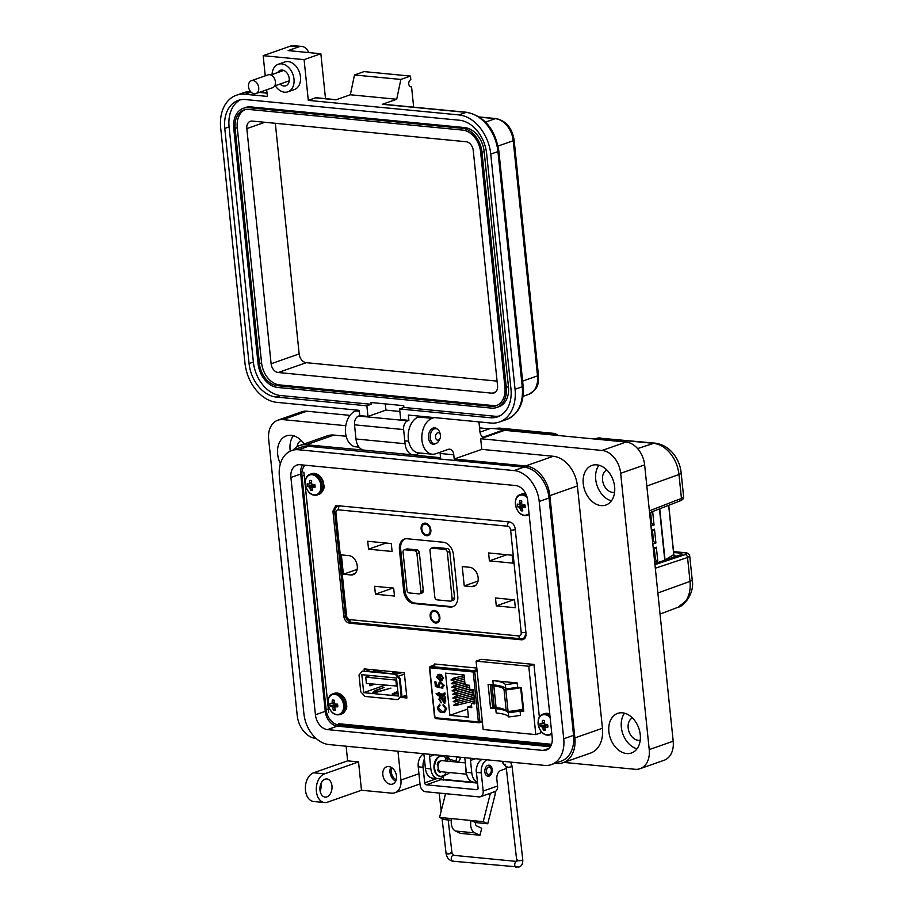<?xml version="1.0" encoding="UTF-8"?>
<svg xmlns="http://www.w3.org/2000/svg" width="913" height="913" viewBox="0 0 913 913"><rect width="100%" height="100%" fill="white"/><g stroke="black" fill="none" stroke-linecap="round" stroke-linejoin="round"><path stroke-width="1.37" d="M392.168 768.016A7.304 5.238 -109.3 0 0 391.392 772.387A7.304 5.238 -109.3 0 0 396.253 779.668M390.798 767.171A9.13 6.551 -109.3 0 0 390.022 772.25A9.13 6.551 -109.3 0 0 395.717 781.186M382.832 774.783A9.13 6.551 -109.3 0 0 392.681 784.05A9.13 6.551 -109.3 0 0 396.482 776.096A9.13 6.551 -109.3 0 0 386.633 766.829A9.13 6.551 -109.3 0 0 382.832 774.783M476.746 767.24A6.026 3.983 95.5 0 0 476.221 771.291A6.026 3.983 95.5 0 0 476.46 772.603M439.085 771.953A6.026 3.983 95.5 0 0 440.055 771.725M346.118 746.206L347.636 760.86L358.547 761.91L324.503 773.859A14.597 9.644 95.5 0 0 316.389 791.388A14.597 9.644 95.5 0 0 324.572 802.561A14.597 9.644 95.5 0 0 327.436 802.196L361.48 790.247L391.483 793.146A14.597 10.488 -109.3 0 0 394.861 792.758A14.597 10.488 -109.3 0 0 400.944 780.033L397.965 751.216M324.572 802.561L313.65 801.5A14.597 9.644 -84.5 0 1 305.467 790.338A14.597 9.644 -84.5 0 1 313.593 772.797L324.503 773.859M320.155 791.263A9.13 6.026 95.5 0 0 321.045 784.86A9.13 6.026 95.5 0 0 320.874 783.731M331.967 785.922A9.13 6.026 -84.5 0 1 325.096 797.106A9.13 6.026 -84.5 0 1 319.984 790.122A9.13 6.026 -84.5 0 1 326.854 778.937A9.13 6.026 -84.5 0 1 331.967 785.922M290.277 451.136A20.988 15.076 70.7 0 1 290.106 449.812A20.988 15.076 70.7 0 1 293.324 435.706M280.382 463.747A20.988 15.076 70.7 0 1 277.643 454.183A20.988 15.076 70.7 0 1 286.385 435.9A20.988 15.076 70.7 0 1 304.143 443.969M357.873 410.188L355.716 410.953A18.249 12.052 95.5 0 0 345.559 432.865A18.249 12.052 95.5 0 0 355.796 446.822L359.037 447.142M435.684 443.57A8.217 5.421 -84.5 0 1 433.161 444.22A8.217 5.421 -84.5 0 1 428.551 437.932A8.217 5.421 -84.5 0 1 434.736 427.866A8.217 5.421 -84.5 0 1 437.099 428.984M434.28 417.572L432.123 418.337A18.249 12.052 95.5 0 0 421.966 440.249A18.249 12.052 95.5 0 0 432.191 454.206A18.249 12.052 95.5 0 0 435.775 453.75L448.249 449.379A7.304 4.816 95.5 0 1 449.675 449.196A7.304 4.816 95.5 0 1 453.772 454.788L454.206 459.034L525.694 465.938L553.267 456.272L481.779 449.367L454.206 459.034M420.631 416.26L418.474 417.013A18.249 12.052 95.5 0 0 408.316 438.925A18.249 12.052 95.5 0 0 418.553 452.894L432.191 454.206M611.425 500.849A20.988 15.076 70.7 0 1 595.71 479.348A20.988 15.076 70.7 0 1 598.928 465.242M614.632 486.743A20.988 15.076 70.7 0 1 605.89 505.037A20.988 15.076 70.7 0 1 583.247 483.719A20.988 15.076 70.7 0 1 591.989 465.425A20.988 15.076 70.7 0 1 614.632 486.743M637.046 748.808A20.988 15.076 70.7 0 1 621.342 727.307A20.988 15.076 70.7 0 1 624.549 713.201M640.253 734.714A20.988 15.076 70.7 0 1 631.511 752.997A20.988 15.076 70.7 0 1 608.88 731.678A20.988 15.076 70.7 0 1 617.61 713.395A20.988 15.076 70.7 0 1 640.253 734.714M606.78 469.955A11.869 8.525 -109.3 0 0 602.534 479.998A11.869 8.525 -109.3 0 0 614.609 492.255M632.401 717.915A11.869 8.525 -109.3 0 0 628.167 727.969A11.869 8.525 -109.3 0 0 640.23 740.226M377.788 451.467L306.323 444.745A28.474 20.451 -109.3 0 0 299.749 445.51A28.474 20.451 -109.3 0 0 293.176 450.029M358.547 761.91L361.48 790.247M423.495 753.682A5.478 3.937 70.7 0 1 424.111 755.975L425.401 768.369A12.771 8.434 95.5 0 0 432.557 778.138L438.012 778.675A12.771 8.434 -84.5 0 1 430.856 768.894L429.567 756.5A5.478 3.937 70.7 0 1 429.726 754.286M464.432 757.642A5.478 3.937 70.7 0 1 465.048 759.924L466.326 772.33A12.771 8.434 95.5 0 0 473.482 782.099L477.488 782.487M477.465 782.27A12.771 8.434 -84.5 0 1 471.781 772.855L470.503 760.449A5.478 3.937 70.7 0 1 470.651 758.247M554.933 763.348L556.451 763.496A28.474 20.451 -109.3 0 0 563.024 762.732A28.474 20.451 -109.3 0 0 574.882 737.921L549.843 495.633A28.474 20.451 -109.3 0 0 525.694 465.938M439.94 452.3A7.304 4.816 -84.5 0 1 440.123 453.464L440.568 457.721L391.437 452.791M346.153 436.254L333.884 435.067A28.474 20.451 -109.3 0 0 327.311 435.832L299.749 445.51M563.024 762.732L590.585 753.065A28.474 20.451 -109.3 0 0 602.443 728.254L577.404 485.956A28.474 20.451 -109.3 0 0 553.267 456.272M445.795 773.22A12.771 8.434 -84.5 0 1 438.012 778.675M446.902 755.953L447.438 761.157M452.449 761.636L452.277 760.061M444.437 775.365L446.4 774.669A14.597 10.488 -109.3 0 0 449.595 772.546M347.636 760.86L313.593 772.797M345.787 425.698L282.859 419.615A21.901 15.726 -109.3 0 0 277.803 420.208A21.901 15.726 -109.3 0 0 268.673 439.29L297.227 715.598A21.901 15.726 -109.3 0 0 315.795 738.434L316.138 738.457M481.779 449.367L480.683 438.731L504.649 430.32L504.581 429.612L490.932 428.3L480.01 432.134M504.581 429.612L483.308 437.076A7.304 4.816 -84.5 0 1 479.941 431.655L478.937 421.886M563.949 762.412L635.049 769.282A21.901 15.726 -109.3 0 0 640.104 768.689A21.901 15.726 -109.3 0 0 649.223 749.607L620.669 473.299A21.901 15.726 -109.3 0 0 602.101 450.463L480.683 438.731M640.104 768.689L664.071 760.278A21.901 15.726 -109.3 0 0 673.189 741.196L644.635 464.888A21.901 15.726 -109.3 0 0 626.067 442.052L504.649 430.32M350.01 415.381L306.825 411.204A21.901 15.726 -109.3 0 0 301.769 411.797L277.803 420.208M489.368 428.848L479.553 427.9M301.176 440.431A11.869 8.525 -109.3 0 0 297.022 446.788M551.087 745.442L338.518 724.899A14.597 10.488 70.7 0 1 326.135 709.686L301.975 475.89A14.597 10.488 70.7 0 1 304.965 465.185M492.175 769.431A5.569 3.675 -84.5 0 1 487.987 776.255A5.569 3.675 -84.5 0 1 484.86 771.999A5.569 3.675 -84.5 0 1 489.06 765.174A5.569 3.675 -84.5 0 1 492.175 769.431M504.809 764.432A3.104 2.043 -84.5 0 1 504.387 764.455A3.104 2.043 -84.5 0 1 502.652 762.081A3.104 2.043 -84.5 0 1 502.641 761.339M445.567 793.671L439.564 817.443L451.695 818.619A9.986 6.596 95.5 0 0 451.307 823.777A9.986 6.596 95.5 0 0 455.461 831.013L474.863 832.896A9.986 6.596 -84.5 0 1 470.72 825.649A9.986 6.596 -84.5 0 1 471.097 820.49L483.228 821.666L487.736 823.754L494.857 795.577A9.119 6.026 -84.5 0 0 495.257 791.514M487.736 823.754L475.616 822.579A2.693 1.78 95.5 0 0 475.513 823.971A2.693 1.78 95.5 0 0 476.632 825.911L481.733 828.274L479.976 835.247L474.863 832.896M487.12 759.833A10.945 7.224 -84.5 0 0 481.288 772.889L483.171 791.069A6.494 4.656 -109.3 0 1 480.466 796.729A6.494 4.656 -109.3 0 1 478.971 796.901L425.606 791.742A6.494 4.656 70.7 0 1 420.106 784.975L418.222 766.794A10.945 7.224 95.5 0 1 423.609 753.944M482.269 759.365A10.945 7.224 95.5 0 0 476.438 772.409L478.058 788.022A1.849 1.335 -109.3 0 1 476.86 789.688L426.257 784.803A1.849 1.335 -109.3 0 1 424.693 782.863L423.073 767.262A10.945 7.224 -84.5 0 1 424.419 758.965M477.499 782.681L446.434 779.679A9.119 6.026 95.5 0 0 444.631 779.896L440.637 779.748A1.849 1.335 70.7 0 1 439.301 778.652M450.771 759.582A7.304 4.816 -84.5 0 1 449.732 761.374M493.351 791.856A6.494 4.656 -109.3 0 0 494.846 791.685A6.494 4.656 -109.3 0 0 497.551 786.025L496.843 779.166A7.304 4.816 -84.5 0 1 500.906 770.401L505.699 768.723A7.304 4.816 95.5 0 0 506.338 768.426M439.564 817.443L444.083 819.532L451.376 820.239M490.338 793.5L483.228 821.666M451.695 818.619L471.097 820.49L475.616 822.579M455.461 831.013L460.574 833.375L479.976 835.247M437.92 765.733A3.709 2.454 -84.5 0 1 438.56 763.725M466.497 774.178L441.196 771.736A5.569 3.675 -84.5 0 1 438.08 767.479A5.569 3.675 -84.5 0 1 442.269 760.655L465.345 762.88M488.535 765.185A5.569 3.675 -84.5 0 1 490.966 768.29A5.569 3.675 -84.5 0 1 491.068 768.803M486.446 771.599A3.709 2.454 -84.5 0 1 488.261 767.251A3.709 2.454 -84.5 0 1 491.194 769.203A3.709 2.454 -84.5 0 1 491.32 769.899A3.709 2.454 -84.5 0 1 490.852 772.718A3.709 2.454 -84.5 0 1 488.284 774.407A3.709 2.454 -84.5 0 1 486.446 771.599M440.089 771.611A5.569 3.675 -84.5 0 1 439.815 771.599A5.569 3.675 -84.5 0 1 437.955 770.572M490.658 773.083A5.569 3.675 -84.5 0 1 490.452 773.562A5.569 3.675 -84.5 0 1 487.474 776.153M440.717 771.633A1.221 0.81 -84.5 0 1 439.678 772.33A6.517 4.303 -84.5 0 1 438.035 770.72A1.221 0.81 -84.5 0 1 438.286 768.826L438.331 768.792M446.411 772.238A10.18 6.722 -84.5 0 1 440.363 776.29A10.18 6.722 -84.5 0 1 434.656 768.506A10.18 6.722 -84.5 0 1 442.326 756.032A10.18 6.722 -84.5 0 1 445.601 757.779A1.221 0.81 -84.5 0 1 445.43 759.856L444.209 760.837M442.018 756.01A10.18 6.722 95.5 0 0 441.709 755.964A10.18 6.722 95.5 0 0 434.052 768.438A10.18 6.722 95.5 0 0 439.758 776.233A10.18 6.722 95.5 0 0 440.055 776.244M439.792 761.727A1.221 0.81 95.5 0 0 438.56 761.533A6.517 4.303 95.5 0 0 437.35 764.147A1.221 0.81 95.5 0 0 437.966 765.745L438.08 765.756M440.157 771.394A1.221 0.81 -84.5 0 1 439.564 772.272M438.891 761.248A1.221 0.81 -84.5 0 1 439.199 761.716L439.37 762.218M465.938 768.563A10.18 6.722 95.5 0 0 465.95 771.519A10.18 6.722 95.5 0 0 466.874 775.183M440.043 438.434L439.221 440.157A7.544 4.976 -84.5 0 1 434.485 443.672A7.544 4.976 -84.5 0 1 430.263 437.898A7.544 4.976 -84.5 0 1 435.935 428.654A7.544 4.976 -84.5 0 1 439.918 433.013L440.386 434.862A3.766 2.488 -84.5 0 1 440.511 435.569A3.766 2.488 -84.5 0 1 440.043 438.434A3.766 2.488 -84.5 0 1 437.418 440.146A3.766 2.488 -84.5 0 1 435.558 437.304A3.766 2.488 -84.5 0 1 437.407 432.888A3.766 2.488 -84.5 0 1 440.386 434.862M300.731 474.018L290.905 477.465L315.43 714.799L325.256 711.353L300.731 474.018A14.197 10.191 70.7 0 1 302.568 464.957M290.905 477.465A14.197 10.191 70.7 0 1 296.816 465.094A14.197 10.191 70.7 0 1 300.092 464.717L515.651 485.545A14.197 10.191 70.7 0 1 527.68 500.347L552.205 737.681A14.197 10.191 70.7 0 1 546.294 750.052A14.197 10.191 70.7 0 1 543.018 750.429L327.459 729.601A14.197 10.191 70.7 0 1 315.43 714.799M279.378 476.346L303.903 713.681A29.604 21.261 -109.3 0 0 329.011 744.552L544.57 765.391A29.604 21.261 -109.3 0 0 551.406 764.592A29.604 21.261 -109.3 0 0 563.732 738.788L539.206 501.454A29.604 21.261 -109.3 0 0 514.099 470.583L298.54 449.755A29.604 21.261 -109.3 0 0 291.704 450.554A29.604 21.261 -109.3 0 0 279.378 476.346M325.256 711.353A14.197 10.191 -109.3 0 0 337.296 726.155L550.368 746.743M551.406 764.592L561.233 761.145A29.604 21.261 -109.3 0 0 573.558 735.342L549.033 498.007A29.604 21.261 -109.3 0 0 523.936 467.136L308.377 446.309A29.604 21.261 -109.3 0 0 301.541 447.096L291.704 450.554M272.074 74.524A14.597 10.488 70.7 0 1 278.248 64.264A14.597 10.488 70.7 0 1 281.615 63.864A14.597 10.488 70.7 0 1 293.621 76.806A14.597 10.488 70.7 0 1 287.915 91.814A14.597 10.488 70.7 0 1 284.548 92.202A14.597 10.488 70.7 0 1 275.247 85.719M278.248 64.264L284.719 61.993A14.597 10.488 70.7 0 1 288.086 61.593A14.597 10.488 70.7 0 1 300.092 74.535A14.597 10.488 70.7 0 1 294.385 89.542L287.915 91.814M280.04 84.042A8.217 5.9 -109.3 0 0 283.897 86.005A8.217 5.9 -109.3 0 0 285.803 85.788A8.217 5.9 -109.3 0 0 289.01 77.343A8.217 5.9 -109.3 0 0 282.254 70.061A8.217 5.9 -109.3 0 0 280.359 70.29A8.217 5.9 -109.3 0 0 277.814 72.515M251.064 92.122L245.004 94.256A37.593 26.991 -109.3 0 0 236.33 95.26A37.593 26.991 -109.3 0 0 220.684 128.014L244.981 363.169A37.593 26.991 -109.3 0 0 276.844 402.359L359.231 410.325L359.779 415.632L367.962 416.431L366.866 405.806L276.297 397.052A32.115 23.065 70.7 0 1 249.066 363.568L224.769 128.413A32.115 23.065 70.7 0 1 238.145 100.419A32.115 23.065 70.7 0 1 245.551 99.563L459.433 120.231A32.115 23.065 70.7 0 1 486.652 153.715L510.96 388.87A32.115 23.065 70.7 0 1 497.585 416.853A32.115 23.065 70.7 0 1 490.167 417.72L399.609 408.967L400.704 419.592L408.887 420.379L408.339 415.073L490.726 423.027A37.593 26.991 -109.3 0 0 499.4 422.023A37.593 26.991 -109.3 0 0 515.046 389.269L490.749 154.114A37.593 26.991 -109.3 0 0 458.885 114.912L308.297 100.362L304.086 59.642L320.862 53.753L288.131 50.592L298.916 46.803A14.597 9.644 -84.5 0 1 301.781 46.437L293.598 45.65A14.597 9.644 95.5 0 0 290.733 46.015L263.172 55.682L265.249 75.847M266.699 89.805L267.372 96.413L245.004 94.256M304.086 59.642L263.172 55.682M301.781 46.437A14.597 9.644 -84.5 0 1 308.731 52.577M410.142 86.575L411.546 86.712L413.657 107.175M359.779 415.632L358.581 416.054A7.304 4.816 95.5 0 0 354.518 424.819L355.99 438.982A14.597 9.644 95.5 0 0 364.173 450.155L413.269 454.902A14.597 9.644 -84.5 0 1 405.087 443.729L403.626 429.567A7.304 4.816 -84.5 0 1 407.689 420.802L408.887 420.379M316.891 97.976A3.652 2.408 95.5 0 0 316.206 97.748A3.652 2.408 95.5 0 0 315.487 97.839L308.297 100.362M325.507 98.65L320.862 53.753M458.885 114.912L466.075 112.39L382.319 104.299L396.699 99.255L350.33 94.769L335.95 99.825L315.487 97.839M399.86 411.466L385.937 410.12L367.962 416.431M276.297 397.052L280.611 395.534L371.18 404.288L370.998 402.519L403.729 405.68L403.911 407.449L399.609 408.967M403.911 407.449L494.481 416.202L490.167 417.72M499.685 415.951A32.115 23.065 70.7 0 1 494.481 416.202M280.611 395.534A32.115 23.065 70.7 0 1 253.38 362.05L229.083 126.896A32.115 23.065 70.7 0 1 240.347 99.814M371.18 404.288L366.866 405.806M385.937 410.12L385.297 403.9M411.546 86.712A3.652 2.408 -84.5 0 1 410.827 86.803A3.652 2.408 -84.5 0 1 408.75 83.471A3.652 2.408 -84.5 0 1 410.816 79.625L410.451 76.087L400.864 79.442L396.699 99.255M382.319 104.299A3.652 2.408 -84.5 0 1 383.038 104.208A3.652 2.408 -84.5 0 1 383.722 104.436M410.451 76.087L364.07 71.602L354.484 74.969L350.33 94.769M420.334 453.065L416.134 454.537A14.597 9.644 -84.5 0 1 413.269 454.902M400.864 79.442L354.484 74.969M244.422 107.951A22.996 16.514 70.7 0 1 245.483 107.517A22.996 16.514 70.7 0 1 250.79 106.901L464.66 127.569A22.996 16.514 70.7 0 1 484.152 151.547L508.45 386.701A22.996 16.514 70.7 0 1 498.875 406.73A22.996 16.514 70.7 0 1 497.779 407.061M233.751 128.311A22.996 16.514 70.7 0 1 243.326 108.282A22.996 16.514 70.7 0 1 248.633 107.666L462.503 128.322A22.996 16.514 70.7 0 1 481.996 152.3L506.293 387.454A22.996 16.514 70.7 0 1 496.718 407.495A22.996 16.514 70.7 0 1 491.411 408.111L277.541 387.443A22.996 16.514 70.7 0 1 258.048 363.465L233.751 128.311M259.418 363.602L235.109 128.448A21.17 15.201 70.7 0 1 243.931 109.994A21.17 15.201 70.7 0 1 248.815 109.434L462.686 130.103A21.17 15.201 70.7 0 1 480.626 152.163L504.935 387.329A21.17 15.201 70.7 0 1 496.113 405.771A21.17 15.201 70.7 0 1 491.228 406.331L277.358 385.674A21.17 15.201 70.7 0 1 259.418 363.602L261.575 362.838L237.266 127.683A21.17 15.201 70.7 0 1 245.026 109.674M497.174 405.338A21.17 15.201 70.7 0 1 493.385 405.577L279.515 384.909A21.17 15.201 70.7 0 1 261.575 362.838M271.115 363.762L246.818 128.607A8.388 6.026 70.7 0 1 250.31 121.292A8.388 6.026 70.7 0 1 252.25 121.064L466.121 141.732A8.388 6.026 70.7 0 1 473.242 150.485L497.539 385.64A8.388 6.026 70.7 0 1 494.047 392.955A8.388 6.026 70.7 0 1 492.107 393.183L278.237 372.515A8.388 6.026 70.7 0 1 271.115 363.762L299.156 353.924L275.327 123.301M497.071 381.12L306.277 362.678A8.388 6.026 70.7 0 1 299.156 353.924M252.935 80.538A6.825 4.896 70.7 0 1 258.539 86.587A6.825 4.896 70.7 0 1 255.88 93.594A6.825 4.896 70.7 0 1 254.305 93.777A6.825 4.896 70.7 0 1 248.69 87.728A6.825 4.896 70.7 0 1 251.36 80.721A6.825 4.896 70.7 0 1 252.935 80.538M251.36 80.721L268.045 74.866A6.825 4.896 70.7 0 1 269.62 74.683A6.825 4.896 70.7 0 1 275.224 80.732A6.825 4.896 70.7 0 1 272.553 87.739L255.88 93.594M460.084 757.219A2.956 1.803 -72.4 0 1 458.178 761.613A2.956 1.803 -72.4 0 1 457.345 761.659L448.637 758.897L449.481 758.863L447.438 755.998M457.345 761.659A2.956 1.803 -72.4 0 1 456.295 759.764A2.956 1.803 -72.4 0 1 457.196 756.945M403.991 696.06L406.73 696.322L403.991 696.06M367.928 669.275L368.042 670.45L367.928 669.275M523.663 638.381L524.849 638.495L523.663 638.381M337.81 505.368L337.102 506.475L337.81 505.368M481.55 721.978L482.384 722.057M476.803 668.065L434.611 663.991L433.629 665.292M400.339 697.349L406.901 697.977L404.299 672.79L364.104 668.898L364.31 670.929M303.858 472.169L328.703 712.631M338.426 723.701L551.543 744.3M526.071 633.953L515.206 528.81C514.51 524.907 512.558 522.624 509.351 521.939L335.79 505.528L332.937 511.2L343.802 616.343C344.498 620.235 346.449 622.529 349.656 623.202L521.54 639.808L523.217 639.625L526.071 633.953M405.988 689.132L405.851 687.786M405.201 681.486L405.052 680.139M399.415 678.93L401.149 695.66L397.851 699.62L364.938 696.436L360.749 691.757L359.014 675.027L362.313 671.066L395.226 674.25L399.415 678.93L400.145 678.667L398.091 676.373L404.436 674.148M406.605 695.124L400.259 697.349L406.605 695.147M373.349 684.145L369.868 685.366M402.097 672.573L396.128 674.171M391.62 673.566L395.169 671.9M396.208 672.002L392.761 673.68M395.523 673.942L401.058 672.47M366.17 671.112L370.655 669.537M404.436 674.091L398.057 676.328L395.957 673.988L362.313 671.066M376.236 672.082L381.782 670.61M382.821 670.713L377.377 672.196M372.344 671.706L375.882 670.039M376.932 670.142L373.485 671.82M395.226 674.25L395.957 673.988M397.851 699.62L401.88 695.409L400.145 678.667M401.149 695.66L401.88 695.409M361.822 674.673L363.682 692.659L398.342 696.014L396.482 678.017L361.822 674.673M397.84 691.198L392.168 694.12L398.102 693.709M398.068 693.355L394.336 693.515L397.885 691.643M375.665 692.522L390.935 688.094L377.137 691.849L375.06 691.643L376.864 690.399L384.008 687.421L375.597 690.376L372.892 692.259L375.665 692.522M384.807 685.252L363.682 692.659M371.26 683.94L369.776 684.465L369.913 685.823L374.387 684.248M375.688 691.221L375.597 690.376M375.152 692.476L375.06 691.643M394.427 694.337L394.336 693.515M394.964 693.081L394.873 692.237M392.852 672.71L392.944 673.554M373.577 670.85L373.668 671.694M396.482 686.382L395.831 680.082L365.759 677.172L366.41 683.472L397.315 686.085M365.759 677.172L370.507 675.506M395.831 680.082L396.664 679.797M440.477 679.637L442.474 677.743L440.99 674.57L443.41 677.845L441.949 680.699L440.42 680.836L436.631 677.172L438.069 674.422L439.929 674.319L440.477 679.637L441.595 679.466M439.393 693.812L443.946 694.142L444.06 693.058L444.985 693.001L445.076 693.891L444.54 695.364L439.518 695.021L439.61 695.934L436.939 694.77L436.117 693.492L438.457 693.72L438.331 692.499L439.267 692.59L439.393 693.812M443.273 694.188L444.186 694.063L443.513 694.097L444.311 693.035M440.009 705.441L438.411 707.826L442.246 711.364L444.14 711.216L445.555 708.614L443.045 705.578L443.147 704.391L446.605 708.671L444.585 712.368L442.371 712.585C439.804 712.46 438.137 710.828 437.35 707.678L439.655 704.208L439.861 705.487M464.066 674.947L465.094 684.864L469.465 685.286L469.887 689.361L473.425 689.703L474.897 703.877L471.348 703.535L471.77 707.609L467.399 707.187L468.426 717.104L449.869 715.313L445.521 673.155L464.066 674.947M441.093 696.824L445.27 696.927L445.396 698.148L444.528 698.365L445.818 701.058L444.22 703.295L441.219 698.046L440.1 698.251L439.872 699.632L441.253 702.85L438.925 699.369L439.712 696.881L441.093 696.824M444.905 703.227L442.154 700.191L441.458 697.954L440.1 698.251M441.698 686.964L443.262 685.343L440.865 683.129L439.05 684.91L440.1 687.866L435.398 686.508L434.908 681.806L435.958 681.908L436.346 685.595L438.617 686.245L438.08 684.476L439.45 682.022L440.682 681.908L444.197 685.423L441.938 688.197L441.698 686.964L442.485 686.793M442.862 688.048L441.938 688.197L441.949 686.941M443.262 685.343L441.105 683.05L440.089 683.175M436.631 677.172L438.194 674.387M440.42 680.836L436.871 677.092M442.075 680.653L440.659 680.744M441.002 675.78L441.23 674.673M442.474 677.743L441.241 675.688M440.717 679.546L442.714 677.663M438.457 693.72L438.582 692.522M436.939 694.77L436.425 693.526M438.582 694.93L437.179 694.69M438.674 695.843L438.822 694.85M439.598 695.82L438.913 695.763M439.518 695.021L444.642 695.318M437.35 707.678L439.895 704.117M442.371 712.585L442.611 712.494C440.043 712.38 438.377 710.736 437.589 707.586M444.699 712.323L442.611 712.494M443.045 705.578L443.376 704.482M445.555 708.614L443.284 705.498M444.254 711.17L445.795 708.522M455.256 678.473L453.544 678.188L450.942 679.991L452.654 680.276L454.936 679.101M456.009 685.697L454.297 685.412L451.695 687.215L453.407 687.5L455.69 686.336M456.751 692.933L455.039 692.636L452.437 694.439L454.149 694.736L456.432 693.56M457.504 700.157L455.792 699.86L453.179 701.663L454.891 701.96L457.173 700.785M467.593 709.093L449.869 715.313M472.147 690.354L472.341 692.134M472.523 693.96L472.706 695.752M472.9 697.578L473.082 699.358M473.276 701.184L473.436 702.805M457.87 703.763L456.158 703.478L453.556 705.281L455.267 705.566L457.55 704.402M457.128 696.539L455.416 696.254L452.814 698.057L454.526 698.342L456.808 697.167M456.386 689.315L454.674 689.03L452.061 690.833L453.772 691.118L456.055 689.943M455.633 682.091L453.921 681.794L451.319 683.609L453.031 683.894L455.313 682.719M471.576 705.726L467.399 707.187M474.737 702.348L471.348 703.535M438.925 699.369L439.838 696.847M441.493 702.77L439.164 699.29M438.08 684.476L439.575 681.988M438.617 686.245L438.32 684.396M435.398 686.508L435.159 681.828M440.1 687.717L435.638 686.428M441.105 683.05L440.203 683.118M441.938 686.884L443.501 685.264M442.976 688.003L442.177 688.105M439.358 675.358L438.217 675.734L439.358 675.358L439.53 679.466L437.567 677.263L437.978 675.814L439.358 675.358M445.088 700.591L444.049 702.074L442.154 698.137L445.088 700.591L444.289 701.994M437.978 675.814L439.119 675.449L439.53 679.466M442.154 698.137L442.782 698.091M442.543 698.171L444.848 700.67M504.649 689.886L505.836 689.874L508.073 711.478L506.27 711.273L504.033 689.669L504.649 689.886M517.169 682.958A30.083 6.608 174.1 0 1 505.38 684.567A38.015 8.354 -5.9 0 0 492.849 680.607L517.169 682.958L517.603 687.204A30.083 6.608 174.1 0 1 505.813 688.824A38.015 8.354 -5.9 0 0 493.294 684.853L488.09 684.351L490.555 708.191L495.759 708.693A38.015 8.354 174.1 0 1 506.179 711.01M495.759 708.693L496.193 712.95A38.015 8.354 174.1 0 1 508.724 716.91A30.083 6.608 -5.9 0 0 520.513 715.29L520.068 711.044L523.765 711.398L521.312 687.557L517.603 687.204M528.753 666.239L535.817 734.611L483.16 729.521L476.095 661.149L528.753 666.239L533.934 664.424L481.265 659.334L476.095 661.149M492.016 685.606L494.264 707.221A6.631 1.461 174.1 0 0 496.067 707.621L493.842 686.017A6.631 1.461 174.1 0 1 492.027 685.617L493.009 684.978L497.619 685.423M493.922 686.017A29.992 6.585 174.1 0 1 504.033 689.669M517.055 687.306L520.661 687.649A32.857 7.213 174.1 0 1 505.836 689.874M508.073 711.478A32.857 7.213 -5.9 0 0 522.898 709.264L520.661 687.649M496.158 707.632A29.992 6.585 174.1 0 1 506.27 711.273M535.817 734.611L540.998 732.797L540.804 730.925M539.389 717.264L533.934 664.424M499.97 708.146L492.689 707.449L490.315 684.567M523.674 710.44L519.075 709.994M490.555 708.191L492.689 707.449M507.069 711.512A38.015 8.354 174.1 0 1 508.279 712.654A30.083 6.608 -5.9 0 0 520.068 711.044M505.38 684.567L505.813 688.824M508.724 716.91L508.279 712.654M649.383 510.835L681.44 498.418L678.964 474.498C678.039 466.509 675.152 459.467 670.313 453.384C665.337 447.416 659.791 444.072 653.651 443.364L598.323 438.023L594.911 439.05M657.874 592.982L690.011 581.41A9.267 2.031 -5.9 0 0 692.202 579.835C694.827 592.503 684.465 606.232 677.948 607.293L685.595 601.268C689.269 596.006 690.742 589.387 690.011 581.41L687.546 557.489L655.317 568.217M555.195 435.204A2.785 2.1 -109.3 0 0 553.164 433.652L497.836 428.311L493.168 428.517M672.105 555.595L676.955 556.063M681.794 554.408L681.669 553.278L673.634 552.491M681.669 553.278L682.091 554.305L681.669 553.278M654.838 563.606L682.091 554.305M692.202 579.835L689.737 555.983L687.546 557.489A2.785 2.043 -108.4 0 0 685.184 554.59C687.375 553.735 687.158 553.13 684.533 552.764L673.554 551.703M637.594 448.58L653.651 443.364A9.267 6.117 95.5 0 1 655.363 443.17L598.323 438.023A2.785 1.906 73.3 0 0 597.764 438.069L594.614 439.016M681.44 498.418L683.62 496.763C683.917 498.361 682.821 499.719 680.333 500.826A2.785 2.02 -111.2 0 0 681.44 498.418M550.14 434.714L554.807 433.458L499.548 428.117L493.088 428.505M597.285 438.331A2.785 1.906 73.3 0 1 597.764 438.069L600.103 437.829M652.567 541.603L653.582 541.546L652.521 531.275L651.54 531.617M652.601 541.888L653.582 541.546L655.911 542.995L652.818 544.08M653.719 549.5L654.427 559.589M654.461 559.886L655.431 559.543L654.37 549.272L653.4 549.615M654.758 559.475L657.771 560.993L654.678 562.077M673.726 554.374L668.658 505.346M665.041 559.954L673.748 554.579M651.859 531.503L652.898 541.489M654.37 549.272L656.344 547.172L657.771 560.993M653.252 548.257L656.344 547.172M651.391 530.259L654.484 529.175L652.521 531.275M654.484 529.175L655.911 542.995M649.999 513.505L651.037 523.491L651.722 523.548L650.661 513.277L649.679 513.631M650.741 523.902L651.722 523.548L654.05 524.998L650.958 526.082M650.661 513.277L652.076 511.771M652.658 511.542L654.05 524.998M435.124 610.831A5.558 3.994 -109.3 0 0 434.508 611.299M435.569 622.118A5.558 3.994 70.7 0 1 430.993 617.188A5.558 3.994 70.7 0 1 433.161 611.47A5.558 3.994 70.7 0 1 434.451 611.322A5.558 3.994 70.7 0 1 439.027 616.252A5.558 3.994 70.7 0 1 436.848 621.97A5.558 3.994 70.7 0 1 435.569 622.118M438 621.262A5.558 3.994 -109.3 0 0 438.788 621.239M425.332 523.138A6.494 4.656 70.7 0 1 430.845 529.905A6.494 4.656 70.7 0 1 426.645 535.737A6.494 4.656 70.7 0 1 421.133 528.969A6.494 4.656 70.7 0 1 425.332 523.138M425.686 523.48A6.026 4.325 70.7 0 1 430.639 528.832A6.026 4.325 70.7 0 1 428.288 535.018A6.026 4.325 70.7 0 1 426.896 535.178A6.026 4.325 70.7 0 1 421.943 529.837A6.026 4.325 70.7 0 1 424.294 523.651A6.026 4.325 70.7 0 1 425.686 523.48M434.36 610.42A6.494 4.656 70.7 0 1 439.861 617.188A6.494 4.656 70.7 0 1 435.661 623.02A6.494 4.656 70.7 0 1 430.16 616.252A6.494 4.656 70.7 0 1 434.36 610.42M434.702 610.763A6.026 4.325 70.7 0 1 439.667 616.104A6.026 4.325 70.7 0 1 437.304 622.301A6.026 4.325 70.7 0 1 435.912 622.461A6.026 4.325 70.7 0 1 430.959 617.12A6.026 4.325 70.7 0 1 433.321 610.923A6.026 4.325 70.7 0 1 434.702 610.763M429.281 534.447A6.026 4.325 70.7 0 1 429.03 534.436A6.026 4.325 70.7 0 1 428.699 534.39M438.308 621.73A6.026 4.325 70.7 0 1 438.046 621.707A6.026 4.325 70.7 0 1 437.715 621.662M343.368 574.231L341.371 554.887L348.823 555.606A9.963 7.156 70.7 0 1 357.017 564.451A9.963 7.156 70.7 0 1 353.126 574.688A9.963 7.156 70.7 0 1 350.82 574.95L343.368 574.231L357.143 569.404M375.426 594.215L374.604 586.294L393.663 588.132L394.484 596.052L375.426 594.215L392.944 588.063M368.544 549.192L367.722 541.272L391.289 543.543L392.099 551.463L368.544 549.192L386.051 543.041M471.69 586.637L464.249 585.918L462.24 566.574L469.693 567.293A9.963 7.156 70.7 0 1 477.887 576.126A9.963 7.156 70.7 0 1 473.995 586.363A9.963 7.156 70.7 0 1 471.69 586.637L475.958 585.142M496.295 605.89L495.474 597.969L514.533 599.818L515.354 607.738L496.295 605.89L513.814 599.75M489.414 560.867L488.592 552.947L512.159 555.23L512.98 563.15L489.414 560.867L506.932 554.716M457.755 596.2A12.052 8.651 70.7 0 1 452.745 606.7A12.052 8.651 70.7 0 1 449.961 607.031L413.92 603.55A12.052 8.651 70.7 0 1 403.706 590.973L399.426 549.592A12.052 8.651 70.7 0 1 404.448 539.081A12.052 8.651 70.7 0 1 407.221 538.761L443.262 542.242A12.052 8.651 70.7 0 1 453.487 554.807L457.755 596.2M478.013 581.079L464.249 585.918M453.339 606.46A12.052 8.651 70.7 0 1 451.182 606.597L415.141 603.116A12.052 8.651 70.7 0 1 404.916 590.551L400.647 549.158A12.052 8.651 70.7 0 1 405.064 538.898M433.047 547.709A2.785 1.997 70.7 0 1 433.595 547.355A2.785 1.997 70.7 0 1 434.246 547.286L447.404 548.553A2.785 1.997 70.7 0 1 449.767 551.463L454.56 597.798A2.785 1.997 70.7 0 1 453.396 600.218A2.785 1.997 70.7 0 1 452.757 600.298L451.513 600.731M406.114 549.329A2.785 1.997 70.7 0 1 406.662 548.987A2.785 1.997 70.7 0 1 407.301 548.918L417.013 549.854A2.785 1.997 70.7 0 1 419.364 552.753L423.267 590.54A2.785 1.997 70.7 0 1 422.114 592.971A2.785 1.997 70.7 0 1 421.475 593.039L420.231 593.473M431.803 548.142L444.973 549.409A2.785 1.997 70.7 0 1 447.336 552.308L452.118 598.654A2.785 1.997 70.7 0 1 450.965 601.074A2.785 1.997 70.7 0 1 450.314 601.153L437.156 599.875A2.785 1.997 70.7 0 1 434.793 596.976L430 550.642A2.785 1.997 70.7 0 1 431.164 548.211A2.785 1.997 70.7 0 1 431.803 548.142L434.246 547.286M416.933 553.609L420.836 591.396A2.785 1.997 70.7 0 1 419.683 593.815A2.785 1.997 70.7 0 1 419.033 593.895L409.332 592.959A2.785 1.997 70.7 0 1 406.981 590.06L403.067 552.262A2.785 1.997 70.7 0 1 404.231 549.843A2.785 1.997 70.7 0 1 404.87 549.774L414.57 550.71A2.785 1.997 70.7 0 1 416.933 553.609L419.364 552.753M426.109 523.548A5.558 3.994 -109.3 0 0 425.481 524.028M426.542 534.835A5.558 3.994 70.7 0 1 421.977 529.905A5.558 3.994 70.7 0 1 424.146 524.188A5.558 3.994 70.7 0 1 425.435 524.039A5.558 3.994 70.7 0 1 430 528.969A5.558 3.994 70.7 0 1 427.832 534.687A5.558 3.994 70.7 0 1 426.542 534.835M428.984 533.979A5.558 3.994 -109.3 0 0 429.761 533.968M311.675 490.589A5.238 3.766 -109.3 0 0 312.691 490.509A15.875 9.45 -86.3 0 1 312.109 488.398A15.852 7.315 -62 0 1 312.246 487.553L312.954 487.222A15.875 4.474 -9.4 0 0 315.065 487.211A5.238 3.766 -109.3 0 0 315.065 485.887A5.238 3.766 -109.3 0 0 314.791 484.529A15.875 2.477 177.5 0 1 312.657 484.449A15.852 6.197 -164.2 0 1 311.881 484.027A15.852 9.963 -114.6 0 1 311.561 483.091A15.875 9.45 -86.3 0 1 311.675 480.706A5.238 3.766 -109.3 0 0 310.625 480.421A5.238 3.766 -109.3 0 0 310.466 480.409A5.238 3.766 -109.3 0 0 309.61 480.5A15.875 11.435 97.6 0 0 309.416 482.886A15.852 9.301 124.3 0 0 309.165 483.764A15.852 1.78 161.2 0 0 308.583 484.05A15.875 2.477 177.5 0 1 307.236 483.799A5.238 3.766 -109.3 0 0 307.51 486.481A15.875 4.474 -9.4 0 0 308.868 486.834A15.852 8.183 9.1 0 0 309.53 487.291A15.852 11.949 64.4 0 0 309.964 488.193A15.875 11.435 97.6 0 0 310.625 490.304A5.238 3.766 -109.3 0 0 311.675 490.589M314.163 494.914A10.408 7.475 -109.3 0 0 320.897 485.568A10.408 7.475 -109.3 0 0 312.075 474.714A10.408 7.475 -109.3 0 0 305.341 484.061A10.408 7.475 -109.3 0 0 314.163 494.914M311.265 480.546L309.61 480.5M312.988 484.461A3.481 2.499 -109.3 0 0 313.011 484.529L314.996 486.184M315.088 486.161L312.954 487.222M315.088 486.138L312.246 487.553M312.292 489.174L310.625 490.304M313.056 487.154L309.964 488.193M314.586 485.191L309.53 487.291M313.581 484.586L308.868 486.834M313.011 484.529L307.51 486.481M311.664 483.399L308.583 484.05M311.595 483.217L309.165 483.764M311.573 482.269L309.416 482.886M521.779 510.892A5.238 3.766 -109.3 0 0 522.795 510.812A15.875 9.45 -86.3 0 1 522.213 508.701A15.852 7.315 -62 0 1 522.35 507.856L523.058 507.525A15.875 4.474 -9.4 0 0 525.169 507.514A5.238 3.766 -109.3 0 0 525.169 506.19A5.238 3.766 -109.3 0 0 524.884 504.832A15.875 2.477 177.5 0 1 522.761 504.752A15.852 6.197 -164.2 0 1 521.985 504.33A15.852 9.963 -114.6 0 1 521.665 503.394A15.875 9.45 -86.3 0 1 521.779 501.009A5.238 3.766 -109.3 0 0 520.73 500.723A5.238 3.766 -109.3 0 0 520.57 500.712A5.238 3.766 -109.3 0 0 519.714 500.803A15.875 11.435 97.6 0 0 519.52 503.189A15.852 9.301 124.3 0 0 519.257 504.067A15.852 1.78 161.2 0 0 518.675 504.353A15.875 2.477 177.5 0 1 517.34 504.102A5.238 3.766 -109.3 0 0 517.614 506.783A15.875 4.474 -9.4 0 0 518.972 507.137A15.852 8.183 9.1 0 0 519.623 507.594A15.852 11.949 64.4 0 0 520.068 508.484A15.875 11.435 97.6 0 0 520.73 510.607A5.238 3.766 -109.3 0 0 521.779 510.892M527.2 497.631A10.408 7.475 -109.3 0 0 522.179 495.017A10.408 7.475 -109.3 0 0 515.446 504.364A10.408 7.475 -109.3 0 0 524.267 515.217A10.408 7.475 -109.3 0 0 529.026 513.334M521.369 500.849L519.714 500.803M523.092 504.763A3.481 2.499 -109.3 0 0 523.103 504.832L525.101 506.487M525.192 506.464L523.058 507.525M525.192 506.441L522.35 507.856M522.396 509.477L520.73 510.607M523.16 507.457L520.068 508.484M524.69 505.494L519.623 507.594M523.685 504.889L518.972 507.137M523.103 504.832L517.614 506.783M521.768 503.702L518.675 504.353M521.7 503.52L519.257 504.067M521.677 502.572L519.52 503.189M334.375 710.211A5.238 3.766 -109.3 0 0 335.379 710.131A15.875 9.45 -86.3 0 1 334.809 708.02A15.852 7.315 -62 0 1 334.945 707.187L335.642 706.856A15.875 4.474 -9.4 0 0 337.764 706.833A5.238 3.766 -109.3 0 0 337.764 705.509A5.238 3.766 -109.3 0 0 337.479 704.151A15.875 2.477 177.5 0 1 335.356 704.071A15.852 6.197 -164.2 0 1 334.58 703.649A15.852 9.963 -114.6 0 1 334.261 702.713A15.875 9.45 -86.3 0 1 334.375 700.328A5.238 3.766 -109.3 0 0 333.313 700.043A5.238 3.766 -109.3 0 0 333.154 700.031A5.238 3.766 -109.3 0 0 332.309 700.123A15.875 11.435 97.6 0 0 332.115 702.508A15.852 9.301 124.3 0 0 331.853 703.387A15.852 1.78 161.2 0 0 331.271 703.672A15.875 2.477 177.5 0 1 329.924 703.421A5.238 3.766 -109.3 0 0 330.209 706.103A15.875 4.474 -9.4 0 0 331.556 706.457A15.852 8.183 9.1 0 0 332.218 706.924A15.852 11.949 64.4 0 0 332.663 707.815A15.875 11.435 97.6 0 0 333.313 709.926A5.238 3.766 -109.3 0 0 334.375 710.211M336.851 714.537A10.408 7.475 -109.3 0 0 343.596 705.19A10.408 7.475 -109.3 0 0 334.774 694.337A10.408 7.475 -109.3 0 0 328.029 703.683A10.408 7.475 -109.3 0 0 336.851 714.537M333.964 700.18L332.309 700.123M335.687 704.083A3.481 2.499 -109.3 0 0 335.699 704.163L337.696 705.806M337.787 705.783L335.642 706.856M337.776 705.76L334.945 707.187M334.991 708.796L333.313 709.926M335.744 706.776L332.663 707.815M337.285 704.813L332.218 706.924M336.281 704.22L331.556 706.457M335.699 704.163L330.209 706.103M334.352 703.021L331.271 703.672M334.295 702.839L331.853 703.387M334.272 701.892L332.115 702.508M544.468 730.514A5.238 3.766 -109.3 0 0 545.483 730.434A15.875 9.45 -86.3 0 1 544.913 728.323A15.852 7.315 -62 0 1 545.05 727.49L545.746 727.159A15.875 4.474 -9.4 0 0 547.857 727.136A5.238 3.766 -109.3 0 0 547.857 725.812A5.238 3.766 -109.3 0 0 547.583 724.454A15.875 2.477 177.5 0 1 545.46 724.374A15.852 6.197 -164.2 0 1 544.684 723.952A15.852 9.963 -114.6 0 1 544.365 723.016A15.875 9.45 -86.3 0 1 544.479 720.631A5.238 3.766 -109.3 0 0 543.418 720.346A5.238 3.766 -109.3 0 0 543.258 720.334A5.238 3.766 -109.3 0 0 542.402 720.425A15.875 11.435 97.6 0 0 542.219 722.811A15.852 9.301 124.3 0 0 541.957 723.689A15.852 1.78 161.2 0 0 541.375 723.975A15.875 2.477 177.5 0 1 540.028 723.724A5.238 3.766 -109.3 0 0 540.313 726.406A15.875 4.474 -9.4 0 0 541.66 726.759A15.852 8.183 9.1 0 0 542.322 727.227A15.852 11.949 64.4 0 0 542.767 728.118A15.875 11.435 97.6 0 0 543.418 730.229A5.238 3.766 -109.3 0 0 544.468 730.514M550.128 717.492A10.408 7.475 -109.3 0 0 544.867 714.639A10.408 7.475 -109.3 0 0 538.134 723.986A10.408 7.475 -109.3 0 0 546.955 734.839A10.408 7.475 -109.3 0 0 551.726 732.956M544.068 720.483L542.402 720.425M545.78 724.386A3.481 2.499 -109.3 0 0 545.803 724.466L547.8 726.109M545.05 727.49L545.746 727.159M545.095 729.099L543.418 730.229M545.848 727.079L542.767 728.118M547.389 725.116L542.322 727.227M546.385 724.511L541.66 726.759M545.803 724.466L540.313 726.406M544.456 723.324L541.375 723.975M544.399 723.142L541.957 723.689M544.376 722.194L542.219 722.811M425.401 768.369L430.856 768.894M466.326 772.33L471.781 772.855M453.772 454.788L440.123 453.464M306.323 444.745L333.884 435.067M549.843 495.633L577.404 485.956M574.882 737.921L602.443 728.254M475.479 758.714L470.503 760.449M434.542 754.754L429.567 756.5M400.944 780.033L418.941 773.722M282.859 419.615L306.825 411.204M359.334 411.295L355.716 410.953M432.123 418.337L418.474 417.013M602.101 450.463L626.067 442.052M620.669 473.299L644.635 464.888M649.223 749.607L673.189 741.196M301.975 475.89L304.166 475.114M326.135 709.686L328.326 708.91M338.518 724.899L341.177 723.975M423.073 767.262L418.222 766.794M481.288 772.889L476.438 772.409M424.693 782.863L436.939 778.572M440.637 779.748L426.257 784.803M476.86 789.688L477.647 789.414M477.545 783.08L444.631 779.896M483.171 791.069L497.551 786.025M327.459 729.601L337.296 726.155M543.018 750.429L549.09 748.295M298.54 449.755L308.377 446.309M514.099 470.583L523.936 467.136M539.206 501.454L549.033 498.007M563.732 738.788L573.558 735.342M267.041 93.16L259.258 92.407M298.916 46.803L290.733 46.015M250.527 91.528L243.52 92.738A37.593 26.991 70.7 0 1 250.619 91.631M490.749 154.114L497.939 151.592A37.593 26.991 -109.3 0 0 466.075 112.39A3.652 2.408 -84.5 0 1 466.783 112.299A3.652 2.408 -84.5 0 1 467.57 112.596M515.046 389.269L522.236 386.747L497.939 151.592A3.652 0.799 -5.9 0 0 498.84 150.953C495.131 129.098 484.449 116.213 466.783 112.299L383.038 104.208M498.84 150.953L523.138 386.108C524.324 402.873 518.801 414.011 506.589 419.501A37.593 26.991 -109.3 0 0 522.236 386.747A3.652 0.799 -5.9 0 0 523.138 386.108A3.652 0.799 -5.9 0 0 522.122 385.663M358.581 416.054L407.689 420.802M224.769 128.413L229.083 126.896M249.066 363.568L253.38 362.05M537.415 374.809A3.652 0.799 174.1 0 1 538.43 375.243A3.652 0.799 174.1 0 1 537.517 375.882A21.17 15.201 70.7 0 1 528.707 394.336L523.035 396.322M528.707 394.336C540.53 387.249 537.631 382.73 538.43 375.243L514.122 140.088A3.652 0.799 174.1 0 1 513.22 140.728L537.517 375.882L522.624 381.109M496.855 118.918A3.652 2.408 95.5 0 0 495.999 118.564A3.652 2.408 95.5 0 0 495.28 118.656A21.17 15.201 70.7 0 1 513.22 140.728L498.076 146.046M479.702 117.161L495.28 118.656L485.579 122.068M405.087 443.729L355.99 438.982M403.626 429.567L354.518 424.819M248.633 107.666L250.79 106.901M508.45 386.701L506.293 387.454M484.152 151.547L481.996 152.3M464.66 127.569L462.503 128.322M235.109 128.448L237.266 127.683M277.358 385.674L279.515 384.909M491.228 406.331L493.385 405.577M246.818 128.607L264.838 122.285M278.237 372.515L306.277 362.678M492.107 393.183L495.702 391.928M506.886 766.304A2.956 0.685 -6.5 0 0 506.167 766.852A2.956 0.685 -6.5 0 0 507.16 767.24A2.956 0.685 -6.5 0 0 511.314 766.726A2.956 0.685 -6.5 0 0 512.045 766.178A2.956 0.685 -6.5 0 0 511.166 765.802M505.197 764.249A2.956 1.952 -84.5 0 1 504.581 764.341A2.956 1.952 -84.5 0 1 502.926 762.115A2.956 1.952 -84.5 0 1 502.915 761.362M516.769 861.45A2.956 1.952 95.5 0 0 516.359 861.541A2.956 1.952 95.5 0 0 514.749 865.136A2.956 1.952 95.5 0 0 516.404 867.35A2.956 1.952 95.5 0 0 517.009 867.27M517.614 859.772A2.956 0.685 -6.5 0 0 516.884 860.331A2.956 0.685 -6.5 0 0 517.888 860.719A2.956 0.685 -6.5 0 0 522.042 860.206A2.956 0.685 -6.5 0 0 522.772 859.658L512.045 766.178L510.607 762.104M450.954 852.422A2.956 0.685 173.5 0 1 451.958 852.81A2.956 0.685 173.5 0 1 451.227 853.358A2.956 0.685 173.5 0 1 447.073 853.872A2.956 0.685 173.5 0 1 446.069 853.484A2.956 0.685 173.5 0 1 446.799 852.936M516.781 861.438L453.533 855.321A2.956 1.952 95.5 0 0 452.916 855.413A2.956 1.952 95.5 0 0 451.307 858.996A2.956 1.952 95.5 0 0 452.962 861.221A2.956 1.952 95.5 0 0 453.578 861.13M433.629 665.235L436.619 664.185M521.54 639.808L524.633 638.723M332.937 511.2L334.774 510.55M343.802 616.343L345.376 615.784M349.656 623.202L351.813 622.449A3.709 2.454 -84.5 0 1 349.713 619.607L518.812 635.95A3.709 2.659 -109.3 0 0 521.22 632.618A3.709 0.81 -5.9 0 0 525.899 632.195M476.963 669.56L473.824 670.667L430.445 666.467L436.882 664.208M436.745 664.196L430.194 666.501L429.738 667.449A1.096 0.787 70.7 0 1 430.445 666.467A1.096 0.719 95.5 0 0 429.829 667.78L473.219 671.979A1.096 0.719 -84.5 0 1 473.824 670.667A1.096 0.787 70.7 0 1 474.76 671.808L477.111 670.975M474.76 671.808L473.219 671.979L478.378 721.921L479.918 721.749L474.76 671.808M429.772 667.78L434.622 717.595L429.464 667.643L434.999 717.732L478.378 721.921A1.096 0.719 -84.5 0 0 478.994 722.765L435.604 718.565A1.096 0.719 95.5 0 0 435.821 718.542L478.789 722.697M482.269 720.928L479.918 721.749A1.096 0.787 70.7 0 1 479.211 722.731A1.096 0.719 -84.5 0 1 478.994 722.765L482.349 721.692M479.679 722.571L482.349 721.635M434.622 717.595L434.999 717.732A1.096 0.719 95.5 0 0 435.604 718.565L434.622 717.595M492.849 680.607L493.294 684.853M496.067 707.621L493.842 686.017M494.264 707.221L492.027 685.617M499.548 428.117A9.267 6.117 -84.5 0 0 497.836 428.311L496.284 428.813M654.952 564.656L685.184 554.59M655.363 443.17C670.929 445.43 680.025 460.072 681.155 472.911A9.267 2.031 174.1 0 1 678.964 474.498L646.826 486.07M679.637 500.917A2.785 2.02 -111.2 0 0 680.333 500.826L649.588 512.729M685.663 552.936A2.785 1.837 95.5 0 0 685.047 552.707A2.785 1.837 95.5 0 0 684.533 552.764M664.778 560.217L659.471 508.906M340.024 505.585A3.709 2.454 95.5 0 0 338.369 509.842L507.48 526.185A3.709 2.454 -84.5 0 1 509.134 521.928M335.63 512.045A3.709 0.81 -5.9 0 0 334.717 512.695A3.709 0.81 -5.9 0 0 335.961 513.174A3.709 2.659 70.7 0 1 338.369 509.842M335.961 513.174L346.563 615.739A3.709 0.81 174.1 0 1 345.308 615.271C345.936 619.288 348.093 621.673 351.79 622.449A3.709 2.454 -84.5 0 0 352.521 622.358M526.082 635.494A7.418 5.33 70.7 0 1 523.343 638.495A7.418 5.33 70.7 0 1 521.62 638.689A3.709 2.454 95.5 0 1 520.901 638.792L525.363 637.788M515.297 529.62A3.709 0.81 174.1 0 1 510.618 530.042L521.22 632.618M507.48 526.185A3.709 2.659 70.7 0 1 510.618 530.042M346.563 615.739A3.709 2.659 -109.3 0 0 349.713 619.607M350.82 574.95L355.089 573.455M518.812 635.95A3.709 2.454 95.5 0 0 520.901 638.792L351.79 622.449M449.961 607.031L451.182 606.597M415.141 603.116L413.92 603.55M399.426 549.592L400.647 549.158M403.706 590.973L404.916 590.551M444.973 549.409L447.404 548.553M454.56 597.798L452.118 598.654M449.767 551.463L447.336 552.308M420.836 591.396L423.267 590.54M417.013 549.854L414.57 550.71M407.301 548.918L404.87 549.774M314.996 495.166A10.956 7.863 -109.3 0 0 317.53 494.869A10.956 7.863 -109.3 0 0 322.084 485.328A10.956 7.863 -109.3 0 0 312.805 473.915A10.956 7.863 -109.3 0 0 310.272 474.201A10.956 7.863 -109.3 0 0 306.985 476.997M318.203 494.584A10.956 7.863 -109.3 0 0 318.911 494.39A10.956 7.863 -109.3 0 0 323.464 484.849A10.956 7.863 -109.3 0 0 314.186 473.425A10.956 7.863 -109.3 0 0 311.653 473.721A10.956 7.863 -109.3 0 0 310.979 474.007M313.216 494.743A10.956 7.863 -109.3 0 0 314.323 495.063M526.573 495.611A10.956 7.863 -109.3 0 0 522.898 494.218A10.956 7.863 -109.3 0 0 520.376 494.504A10.956 7.863 -109.3 0 0 517.089 497.3M525.101 515.468A10.956 7.863 -109.3 0 0 527.623 515.172A10.956 7.863 -109.3 0 0 529.129 514.373M525.934 494.093A10.956 7.863 -109.3 0 0 524.29 493.728A10.956 7.863 -109.3 0 0 521.757 494.024A10.956 7.863 -109.3 0 0 521.083 494.31M528.307 514.886A10.956 7.863 -109.3 0 0 529.015 514.692A10.956 7.863 -109.3 0 0 529.163 514.635L524.792 515.503C515.56 515.206 511.577 496.969 520.376 494.504L525.854 493.922M523.32 515.046A10.956 7.863 -109.3 0 0 524.427 515.366M337.696 714.788A10.956 7.863 -109.3 0 0 340.218 714.502A10.956 7.863 -109.3 0 0 344.783 704.95A10.956 7.863 -109.3 0 0 335.493 693.538A10.956 7.863 -109.3 0 0 332.971 693.834A10.956 7.863 -109.3 0 0 329.684 696.619M340.891 714.206A10.956 7.863 -109.3 0 0 341.599 714.012A10.956 7.863 -109.3 0 0 346.164 704.471A10.956 7.863 -109.3 0 0 336.886 693.047A10.956 7.863 -109.3 0 0 334.352 693.344A10.956 7.863 -109.3 0 0 333.679 693.629M335.916 714.377A10.956 7.863 -109.3 0 0 337.023 714.696M549.946 715.735A10.956 7.863 -109.3 0 0 545.597 713.84A10.956 7.863 -109.3 0 0 543.075 714.137A10.956 7.863 -109.3 0 0 539.788 716.922M547.8 735.091A10.956 7.863 -109.3 0 0 550.322 734.794A10.956 7.863 -109.3 0 0 551.829 734.006M549.786 714.228A10.956 7.863 -109.3 0 0 546.978 713.35A10.956 7.863 -109.3 0 0 544.456 713.646A10.956 7.863 -109.3 0 0 543.783 713.932M550.996 734.509A10.956 7.863 -109.3 0 0 551.703 734.314A10.956 7.863 -109.3 0 0 551.851 734.257L547.48 735.136C538.259 734.828 534.265 716.591 543.075 714.137L547.298 713.315L549.763 713.989M546.02 734.68A10.956 7.863 -109.3 0 0 547.127 734.988M394.861 792.758L419.991 783.936M480.466 796.729L494.846 791.685M491.194 769.203L490.966 768.29M439.815 771.599L438.582 771.485M490.852 772.718L490.452 773.562M440.363 776.29L439.758 776.233M442.326 756.032L441.709 755.964M434.485 443.672L431.084 443.341M408.659 441.173L404.79 440.808M267.03 93L259.612 92.281M243.52 92.738L236.33 95.26M506.589 419.501L499.4 422.023M479.416 116.967L495.999 118.564C506.076 120.79 512.113 127.968 514.122 140.088M336.304 99.7L316.206 97.748M245.483 107.517L243.326 108.282M498.875 406.73L496.718 407.495M274.653 85.936L289.204 80.823M270.807 74.969L283.738 70.438M503.793 764.261L506.167 766.852L516.838 861.484M442.075 818.607L446.069 853.484C446.811 857.832 449.116 860.411 452.962 861.221L518.915 867.019C521.677 866.22 522.966 863.755 522.772 859.658M453.533 855.321L451.958 852.81L448.18 819.931M445.293 794.767L445.167 793.637M443.604 780.044L443.216 776.689M441.196 810.984L439.142 793.055M447.199 758.794L448.751 758.943M453.544 678.188L464.135 675.609M464.329 677.435L452.654 680.276M454.297 685.412L464.888 682.833M465.071 684.659L453.407 687.5M455.039 692.636L469.853 689.03M473.459 690.034L454.149 694.736M455.792 699.86L474.018 695.432M474.212 697.258L454.891 701.96M456.158 703.478L474.395 699.038M474.577 700.864L455.267 705.566M455.416 696.254L473.642 691.814M473.836 693.64L454.526 698.342M454.674 689.03L469.476 685.423M469.659 687.249L453.772 691.118M453.921 681.794L464.512 679.226M464.706 681.052L453.031 683.894M494.138 707.096L491.902 685.48M673.326 743.353L672.972 739.051M677.948 607.293L660.053 614.084M681.155 472.911L683.62 496.763M558.642 435.547L554.807 433.458M673.543 551.589L685.047 552.707C687.694 552.833 689.258 553.917 689.737 555.983L689.737 555.983M665.052 560.126L659.745 508.792M673.84 554.465L668.761 505.311M435.045 610.808L433.161 611.47M438.719 621.308L436.848 621.97M345.308 615.271L334.717 512.695C334.318 509.203 335.653 506.841 338.723 505.585M433.595 547.355L431.164 548.211M453.396 600.218L450.965 601.074M406.662 548.987L404.231 549.843M422.114 592.971L419.683 593.815M426.017 523.537L424.146 524.188M429.703 534.037L427.832 534.687M314.688 495.2L318.911 494.39C326.786 488.409 323.419 485.568 323.122 481.311C321.33 476.677 318.443 474.041 314.494 473.391L310.272 474.201C301.473 476.666 305.456 494.903 314.688 495.2M337.388 714.833L341.599 714.012C349.474 708.032 346.107 705.201 345.822 700.944C344.018 696.299 341.142 693.663 337.194 693.013L332.971 693.834C324.161 696.288 328.155 714.525 337.388 714.833"/></g></svg>
